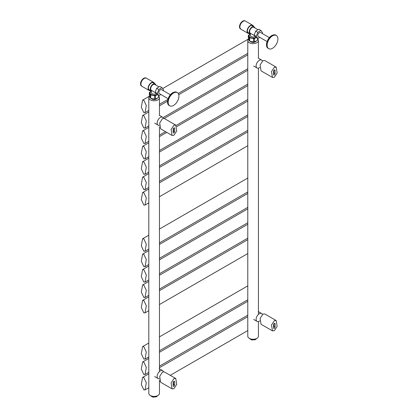 <?xml version="1.0" encoding="UTF-8"?>
<svg xmlns="http://www.w3.org/2000/svg" width="418" height="418" viewBox="0 0 418 418"><rect width="100%" height="100%" fill="white"/><g stroke="black" fill="none" stroke-linecap="round" stroke-linejoin="round"><path stroke-width="0.63" d="M143.802 362.04L142.601 362.004L141.305 369.099L143.802 374.465L145.004 374.502L146.305 367.406L143.802 362.04M143.802 115.587L142.601 115.546L141.305 122.641L143.802 128.007L145.004 128.049L146.305 120.954L143.802 115.587M173.914 386.347A1.066 0.617 120 0 0 174.667 385.041L174.667 381.812A1.066 0.617 120 0 0 174.447 381.326A1.066 0.617 120 0 0 173.627 381.613A1.066 0.617 120 0 0 173.162 382.684L173.162 385.913A1.066 0.617 120 0 0 173.381 386.399A1.066 0.617 120 0 0 173.914 386.347M173.162 385.453A1.066 0.617 120 0 0 173.59 384.419L173.59 381.65M173.914 378.635L175.779 378.52L176.725 384.388L173.914 388.719L172.049 388.834L171.098 382.966L173.914 378.635M172.049 388.834L160.643 382.251L159.697 376.383L162.508 372.051L164.373 371.936L175.779 378.52M173.162 385.067A2.738 1.583 120 0 0 173.59 384.429L174.667 385.041M173.162 384.116L173.162 384.116A1.824 1.055 120 0 0 173.162 384.116L173.381 383.656A4.807 2.774 120 0 0 173.59 383.134L173.162 383.374M173.172 382.512L173.59 382.752M173.162 383.123L173.59 382.878M262.389 314.456A4.567 2.633 120 0 0 261.626 313.495A4.567 2.633 120 0 0 258.105 314.717A4.567 2.633 120 0 0 256.114 319.31A4.567 2.633 120 0 0 257.06 321.4A4.567 2.633 120 0 0 259.745 320.914M274.323 74.963A1.066 0.617 120 0 0 275.075 73.662L275.075 70.433A1.066 0.617 120 0 0 274.851 69.942A1.066 0.617 120 0 0 274.03 70.229A1.066 0.617 120 0 0 273.565 71.3L273.565 74.529A1.066 0.617 120 0 0 273.79 75.021A1.066 0.617 120 0 0 274.323 74.963M273.565 74.075A1.066 0.617 120 0 0 273.999 73.04L273.999 70.266M274.323 67.251L276.188 67.136L277.134 73.004L274.323 77.34L272.458 77.45L271.507 71.588L274.323 67.251M272.458 77.45L261.051 70.867L260.106 65.004L262.917 60.667L264.782 60.553L276.188 67.136M273.565 73.683A2.738 1.583 120 0 0 273.999 73.051L275.075 73.662M273.571 72.737A1.824 1.055 120 0 1 273.565 72.737L273.79 72.277A4.807 2.774 120 0 0 273.999 71.755M273.581 71.133L273.999 71.373M273.565 71.744L273.999 71.494M273.999 71.744L273.565 71.99M262.389 61.044A4.567 2.633 120 0 0 261.626 60.082A4.567 2.633 120 0 0 258.105 61.305A4.567 2.633 120 0 0 256.114 65.898A4.567 2.633 120 0 0 257.06 67.988A4.567 2.633 120 0 0 259.745 67.502M173.914 132.934A1.066 0.617 120 0 0 174.667 131.633L174.667 128.399A1.066 0.617 120 0 0 174.447 127.913A1.066 0.617 120 0 0 173.627 128.201A1.066 0.617 120 0 0 173.162 129.272L173.162 132.501A1.066 0.617 120 0 0 173.381 132.987A1.066 0.617 120 0 0 173.914 132.934M173.162 132.046A1.066 0.617 120 0 0 173.59 131.012L173.59 128.237M173.914 125.222L175.779 125.107L176.725 130.975L173.914 135.307L172.049 135.422L171.098 129.554L173.914 125.222M172.049 135.422L160.643 128.838L159.697 122.97L162.508 118.639L164.373 118.524L175.779 125.107M173.162 131.654A2.738 1.583 120 0 0 173.59 131.022L174.667 131.633M173.162 130.709L173.381 130.244A4.807 2.774 120 0 0 173.59 129.726M173.172 129.099L173.59 129.34M173.162 129.716L173.59 129.465M173.59 129.716L173.162 129.961M143.802 269.62L142.601 269.584L141.305 276.679L143.802 282.04L145.004 282.082L146.305 274.987L143.802 269.62M143.802 161.797L142.601 161.756L141.305 168.851L143.802 174.217L145.004 174.259L146.305 167.163L143.802 161.797M143.802 300.427L142.601 300.39L141.305 307.486L143.802 312.847L145.004 312.889L146.305 305.793L143.802 300.427M143.802 100.184L142.601 100.142L141.305 107.238L143.802 112.604L145.004 112.646L146.305 105.55L143.802 100.184M149.519 96.161A5.324 3.072 0 0 0 148.808 97.697A5.324 3.072 0 0 0 150.365 99.871A5.324 3.072 0 0 0 156.17 100.539A5.324 3.072 0 0 0 159.457 97.697A5.324 3.072 0 0 0 158.803 96.224M148.808 97.697L148.808 393.343A5.324 3.072 0 0 0 150.365 395.517A5.324 3.072 0 0 0 156.17 396.186A5.324 3.072 0 0 0 159.457 393.343L159.457 380.223M153.281 396.379L153.281 397.1A3.804 2.195 180 0 1 152.674 396.99A3.804 2.195 180 0 1 152.121 396.823L152.121 396.191M156.917 395.966L156.917 396.452A3.804 2.195 180 0 1 155.924 396.896L155.924 396.238M157.403 395.768L156.917 396.452M155.924 396.896L153.281 397.1M152.121 396.823L150.496 395.606M143.802 146.394L142.601 146.352L141.305 153.448L143.802 158.814L145.004 158.856L146.305 151.76L143.802 146.394M143.802 254.217L142.601 254.181L141.305 261.271L143.802 266.637L145.004 266.679L146.305 259.583L143.802 254.217M143.802 346.637L142.601 346.6L141.305 353.696L143.802 359.062L145.004 359.099L146.305 352.003L143.802 346.637M143.802 192.604L142.601 192.562L141.305 199.658L143.802 205.024L145.004 205.066L146.305 197.97L143.802 192.604M274.323 328.376A1.066 0.617 120 0 0 275.075 327.075L275.075 323.84A1.066 0.617 120 0 0 274.851 323.354A1.066 0.617 120 0 0 274.03 323.642A1.066 0.617 120 0 0 273.565 324.713L273.565 327.942A1.066 0.617 120 0 0 273.79 328.428A1.066 0.617 120 0 0 274.323 328.376M273.565 327.487A1.066 0.617 120 0 0 273.999 326.453L273.999 323.678M274.323 320.663L276.188 320.549L277.134 326.416L274.323 330.748L272.458 330.863L271.507 324.995L274.323 320.663M272.458 330.863L261.051 324.279L260.106 318.411L262.917 314.08L264.782 313.965L276.188 320.549M273.565 327.095A2.738 1.583 120 0 0 273.999 326.463L275.075 327.075M273.571 326.15A1.824 1.055 120 0 1 273.565 326.15L273.79 325.685A4.807 2.774 120 0 0 273.999 325.167M273.581 324.54L273.999 324.786M273.565 325.157L273.999 324.906M273.999 325.157L273.565 325.403M163.459 118.32A4.567 2.633 120 0 0 162.654 117.223A4.567 2.633 120 0 0 159.133 118.446A4.567 2.633 120 0 0 157.142 123.038A4.567 2.633 120 0 0 158.088 125.128A4.567 2.633 120 0 0 159.336 125.301M163.459 371.733A4.567 2.633 120 0 0 162.654 370.635A4.567 2.633 120 0 0 159.133 371.858A4.567 2.633 120 0 0 157.142 376.451A4.567 2.633 120 0 0 158.088 378.541A4.567 2.633 120 0 0 159.336 378.713M143.802 177.201L142.601 177.159L141.305 184.254L143.802 189.62L145.004 189.662L146.305 182.567L143.802 177.201M248.903 33.1A4.185 2.414 -60 0 1 248.266 32.907A4.185 2.414 -60 0 1 247.628 29.553A4.185 2.414 -60 0 1 250.361 25.869A4.185 2.414 -60 0 1 252.451 25.66A4.185 2.414 -60 0 1 252.932 26.115M249.494 33.44A4.64 2.68 -60 0 1 248.041 33.304A4.64 2.68 -60 0 1 247.325 29.584A4.64 2.68 -60 0 1 250.361 25.493A4.64 2.68 -60 0 1 252.681 25.268A4.64 2.68 -60 0 1 253.522 26.454M248.041 33.304L240.831 29.14A4.64 2.68 -60 0 1 240.12 25.425A4.64 2.68 -60 0 1 243.151 21.334A4.64 2.68 -60 0 1 245.47 21.104L252.681 25.268M272.52 48.289A7.608 4.394 -60 0 1 268.717 48.666A7.608 4.394 -60 0 1 267.551 42.573A7.608 4.394 -60 0 1 272.52 35.87A7.608 4.394 -60 0 1 276.324 35.493A7.608 4.394 -60 0 1 277.489 41.586A7.608 4.394 -60 0 1 272.52 48.289M269.359 37.62L260.534 32.526A2.283 1.317 120 0 0 259.395 32.641A2.283 1.317 120 0 0 257.906 34.647A2.283 1.317 120 0 0 258.256 36.476L267.076 41.57M256.156 41.1A3.192 1.844 180 0 1 250.842 41.863A3.192 1.844 180 0 1 250.173 41.288M250.267 33.863L248.318 35.384L249.123 37.688L251.176 38.127A4.41 2.55 180 0 1 249.985 37.636A4.41 2.55 180 0 1 250.293 33.874L250.309 35.431A2.738 1.583 0 0 0 251.113 36.549A2.738 1.583 0 0 0 255.137 36.455M255.926 37.374A3.955 2.283 180 0 1 250.251 37.421A3.955 2.283 180 0 1 250.309 34.156M257.775 38.44L257.504 40.232L255.346 41.507L253.58 41.889L251.176 41.607L249.123 40.724L248.318 38.367L248.318 35.384M254.536 35.645L250.403 33.262L250.403 33.91A4.034 2.325 -60 0 1 250.063 33.769A4.034 2.325 -60 0 1 249.447 30.54A4.034 2.325 -60 0 1 252.08 26.987A4.034 2.325 -60 0 1 254.097 26.789A4.034 2.325 -60 0 1 254.855 27.928M250.366 33.241L250.403 33.262A3.422 1.975 -60 0 1 250.366 33.241A3.422 1.975 -60 0 1 249.844 30.498A3.422 1.975 -60 0 1 252.08 27.483A3.422 1.975 -60 0 1 253.794 27.311L257.963 29.72M262.185 33.477L262.499 32.641L260.9 30.493L257.796 32.353L256.291 36.361L257.89 38.508L259.797 37.369M257.504 40.232L257.504 38.284M254.41 38.686L255.346 38.028A4.41 2.55 180 0 1 252.206 38.331L254.41 38.686L254.41 41.8M256.265 37.568L255.346 38.028M253.58 41.889L253.58 38.785M249.682 41.1L249.682 38.048M252.206 38.331L251.176 38.127M249.123 40.724L249.123 37.688M260.9 30.493L258.747 29.255L255.644 31.11L254.139 35.117L255.743 37.265L257.89 38.508M256.291 36.361L254.139 35.117M257.796 32.353L255.644 31.11M143.802 238.814L142.601 238.777L141.305 245.868L143.802 251.234L145.004 251.275L146.305 244.18L143.802 238.814M149.931 90.241A4.185 2.414 -60 0 1 149.294 90.048A4.185 2.414 -60 0 1 148.656 86.693A4.185 2.414 -60 0 1 151.389 83.01A4.185 2.414 -60 0 1 153.479 82.801A4.185 2.414 -60 0 1 153.96 83.255M150.522 90.581A4.64 2.68 -60 0 1 149.069 90.445A4.64 2.68 -60 0 1 148.353 86.725A4.64 2.68 -60 0 1 151.389 82.639A4.64 2.68 -60 0 1 153.709 82.409A4.64 2.68 -60 0 1 154.55 83.595M149.069 90.445L141.859 86.28A4.64 2.68 -60 0 1 141.148 82.565A4.64 2.68 -60 0 1 144.179 78.474A4.64 2.68 -60 0 1 146.499 78.244L153.709 82.409M173.548 105.43A7.608 4.394 -60 0 1 169.745 105.806A7.608 4.394 -60 0 1 168.579 99.714A7.608 4.394 -60 0 1 173.548 93.01A7.608 4.394 -60 0 1 177.352 92.634A7.608 4.394 -60 0 1 178.517 98.726A7.608 4.394 -60 0 1 173.548 105.43M170.387 94.761L161.562 89.666A2.283 1.317 120 0 0 160.423 89.781A2.283 1.317 120 0 0 158.934 91.788A2.283 1.317 120 0 0 159.284 93.616L168.104 98.711M157.184 98.24A3.192 1.844 180 0 1 151.87 99.003A3.192 1.844 180 0 1 151.201 98.434M151.337 91.019L151.337 92.577A2.738 1.583 0 0 0 152.142 93.689A2.738 1.583 0 0 0 156.165 93.595M156.954 94.515A3.955 2.283 180 0 1 151.279 94.562A3.955 2.283 180 0 1 151.337 91.296M151.295 91.004L149.346 92.524L150.151 94.829L152.204 95.273A4.41 2.55 180 0 1 151.013 94.781A4.41 2.55 180 0 1 151.321 91.014M158.803 95.581L158.532 97.378L156.374 98.648L154.608 99.029L152.204 98.747L150.151 97.864L149.346 95.508L149.346 92.524M155.564 92.791L151.431 90.403L151.431 91.051A4.034 2.325 -60 0 1 151.091 90.91A4.034 2.325 -60 0 1 150.475 87.681A4.034 2.325 -60 0 1 153.108 84.128A4.034 2.325 -60 0 1 155.125 83.929A4.034 2.325 -60 0 1 155.883 85.068M151.394 90.382L151.431 90.403A3.422 1.975 -60 0 1 151.394 90.382A3.422 1.975 -60 0 1 150.872 87.639A3.422 1.975 -60 0 1 153.108 84.624A3.422 1.975 -60 0 1 154.822 84.457L158.992 86.866M163.213 90.617L163.527 89.786L161.928 87.639L158.824 89.494L157.32 93.501L158.918 95.649L160.826 94.51M158.532 97.378L158.532 95.424M155.439 95.832L156.374 95.168A4.41 2.55 180 0 1 153.234 95.471L155.439 95.832L155.439 98.941M157.293 94.708L156.374 95.168M154.608 99.029L154.608 95.926M150.71 98.24L150.71 95.189M153.234 95.471L152.204 95.273M150.151 97.864L150.151 94.829M161.928 87.639L159.775 86.395L156.672 88.25L155.167 92.258L156.771 94.405L158.918 95.649M157.32 93.501L155.167 92.258M158.824 89.494L156.672 88.25M143.802 377.444L142.601 377.407L141.305 384.503L143.802 389.869L145.004 389.905L146.305 382.81L143.802 377.444M248.491 39.02A5.324 3.072 0 0 0 247.78 40.556A5.324 3.072 0 0 0 249.337 42.73A5.324 3.072 0 0 0 255.142 43.399A5.324 3.072 0 0 0 258.428 40.556A5.324 3.072 0 0 0 257.775 39.083M247.78 40.556L247.78 336.203A5.324 3.072 0 0 0 249.337 338.376A5.324 3.072 0 0 0 255.142 339.045A5.324 3.072 0 0 0 258.428 336.203L258.428 321.546M143.802 130.991L142.601 130.949L141.305 138.044L143.802 143.411L145.004 143.452L146.305 136.357L143.802 130.991M252.253 339.238L252.253 339.959A3.804 2.195 180 0 1 251.646 339.85A3.804 2.195 180 0 1 251.093 339.682L249.468 338.465A3.804 2.195 180 0 1 249.457 338.444L249.468 338.465M255.889 338.826L255.889 339.311A3.804 2.195 180 0 1 254.896 339.756L254.896 339.097M256.375 338.627L255.889 339.311M254.896 339.756L252.253 339.959M251.093 339.682L251.093 339.05M143.802 285.024L142.601 284.987L141.305 292.083L143.802 297.444L145.004 297.485L146.305 290.39L143.802 285.024M173.914 381.378L174.667 381.812M274.323 69.994L275.075 70.433M173.914 127.965L174.667 128.399M274.323 323.407L275.075 323.84M240.606 28.983A4.624 2.67 -60 0 1 240.465 28.91A4.624 2.67 -60 0 1 239.504 26.794A4.624 2.67 -60 0 1 241.526 22.138A4.624 2.67 -60 0 1 245.089 20.9A4.624 2.67 -60 0 1 245.225 20.989M240.502 28.889A4.624 2.67 -60 0 1 239.827 26.982A4.624 2.67 -60 0 1 241.651 22.541A4.624 2.67 -60 0 1 245.089 20.947M239.504 26.731A4.551 2.628 -60 0 1 242.748 21.146M266.606 45.478A7.346 4.243 -60 0 1 271.742 35.629M271.956 35.54A7.608 4.394 120 0 0 266.982 42.244A7.608 4.394 120 0 0 268.152 48.342C264.578 46.581 267.243 37.913 271.799 35.525C273.832 34.652 275.149 34.532 275.76 35.164A7.608 4.394 120 0 0 271.956 35.54M141.634 86.124A4.624 2.67 -60 0 1 141.493 86.051A4.624 2.67 -60 0 1 140.532 83.934A4.624 2.67 -60 0 1 142.554 79.279A4.624 2.67 -60 0 1 146.117 78.041A4.624 2.67 -60 0 1 146.253 78.129M141.53 86.03A4.624 2.67 -60 0 1 140.856 84.122A4.624 2.67 -60 0 1 142.679 79.681A4.624 2.67 -60 0 1 146.117 78.088M140.532 83.872A4.551 2.628 -60 0 1 143.776 78.286M167.634 102.619A7.346 4.243 -60 0 1 172.77 92.77M172.984 92.681A7.608 4.394 120 0 0 168.01 99.385A7.608 4.394 120 0 0 169.18 105.482C165.606 103.721 168.271 95.053 172.827 92.665C174.86 91.793 176.177 91.673 176.788 92.305A7.608 4.394 120 0 0 172.984 92.681M247.78 301.279L159.457 352.269M148.808 358.419L142.601 362.004M247.78 315.167L159.457 366.158M148.808 372.307L145.004 374.502M247.78 54.826L178.758 94.672M167.55 101.146L159.457 105.817M148.808 111.967L142.601 115.546M247.78 68.714L163.093 117.604M148.808 125.855L145.004 128.049M257.06 321.4L253.642 319.425M261.626 313.495L258.209 311.52M257.06 67.988L253.642 66.018M261.626 60.082L258.209 58.112M247.78 208.859L159.457 259.85M148.808 266L142.601 269.584M247.78 222.747L159.457 273.738M148.808 279.888L145.004 282.082M247.78 101.036L159.457 152.027M148.808 158.176L142.601 161.756M247.78 114.924L159.457 165.915M148.808 172.064L145.004 174.259M247.78 239.666L159.457 290.656M148.808 296.806L142.601 300.39M247.78 253.554L159.457 304.544M148.808 310.694L145.004 312.889M248.491 39.01L162.628 88.579M149.519 96.15L142.601 100.142M247.78 53.311L178.23 93.46M167.874 99.442L159.457 104.301M148.808 110.451L145.004 112.646M159.457 97.697L159.457 115.378M159.457 126.816L159.457 371.539M247.78 85.633L176.83 126.591M166.792 132.386L159.457 136.623M148.808 142.773L142.601 146.352M247.78 99.521L159.457 150.511M148.808 156.661L145.004 158.856M247.78 193.456L159.457 244.446M148.808 250.596L142.601 254.181M247.78 207.344L159.457 258.334M148.808 264.484L145.004 266.679M247.78 285.875L159.457 336.866M148.808 343.016L142.601 346.6M247.78 299.763L159.457 350.754M148.808 356.904L145.004 359.099M247.78 131.842L159.457 182.833M148.808 188.983L142.601 192.562M247.78 145.73L159.457 196.721M148.808 202.871L145.004 205.066M158.088 125.128L154.67 123.158M162.654 117.223L159.237 115.253M158.088 378.541L154.67 376.566M162.654 370.635L159.237 368.66M247.78 116.439L159.457 167.43M148.808 173.58L142.601 177.159M247.78 130.327L159.457 181.318M148.808 187.468L145.004 189.662M240.653 29.02L239.483 26.762C240.319 22.567 242.184 20.613 245.089 20.9L245.277 21.01M268.717 48.666L268.152 48.342M250.063 33.769L247.785 32.452M254.097 26.789L251.814 25.472M276.324 35.493L275.76 35.164M247.78 178.052L159.457 229.043M148.808 235.193L142.601 238.777M247.78 191.94L159.457 242.931M148.808 249.081L145.004 251.275M141.681 86.16L140.511 83.903C141.347 79.713 143.212 77.753 146.117 78.041L146.305 78.15M169.745 105.806L169.18 105.482M151.091 90.91L148.813 89.593M155.125 83.929L152.842 82.612M177.352 92.634L176.788 92.305M247.78 316.682L159.457 367.673M148.808 373.823L142.601 377.407M247.78 330.57L170.251 375.327M159.833 381.347L159.457 381.561M148.808 387.711L145.004 389.905M258.428 40.556L258.428 58.238M258.428 68.139L258.428 314.399M247.78 70.229L164.243 118.456M148.808 127.37L142.601 130.949M247.78 84.117L176.197 125.442M165.481 131.628L159.457 135.108M148.808 141.258L145.004 143.452M247.78 224.262L159.457 275.253M148.808 281.403L142.601 284.987M247.78 238.15L159.457 289.141M148.808 295.291L145.004 297.485"/></g></svg>
